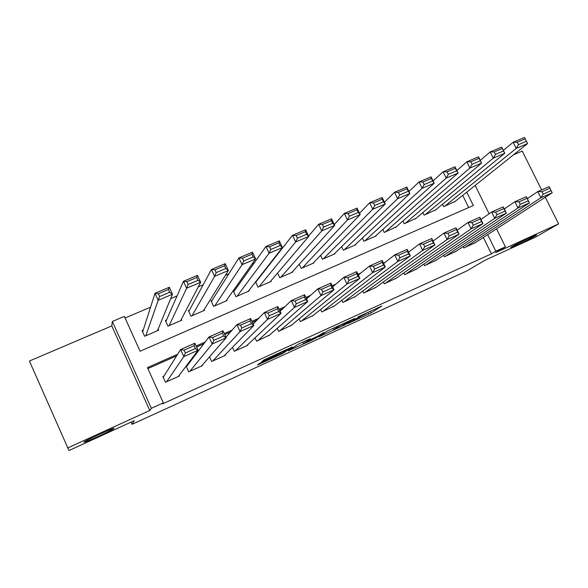 <?xml version="1.0" encoding="UTF-8"?>
<svg xmlns="http://www.w3.org/2000/svg" width="588" height="588" viewBox="0 0 588 588"><rect width="100%" height="100%" fill="white"/><g stroke="black" fill="none" stroke-linecap="round" stroke-linejoin="round"><path stroke-width="0.88" d="M347.809 323.598L371.101 312.912L381.796 306.069L357.974 316.932L366.089 313.639L352.785 320.335L359.893 317.66L347.809 323.598M113.962 428.439C115.292 426.932 88.127 439.133 84.481 441.706L83.981 442.139C83.474 443.279 109.978 431.32 113.477 428.85L113.962 428.439M535.021 236.045L536.131 235.362C540.012 232.804 517.844 243.094 512.141 246.497L511.185 247.092C507.451 249.577 528.98 239.595 535.021 236.045M261.587 362.362L259.205 363.56L257.412 364.935L259.058 364.288L282.446 353.586L292.398 346.927L263.975 359.915L261.697 361.657L263.373 361.003L288.223 349.191L283.24 352.793L261.587 362.362M284.798 352.403L284.563 351.844L284.798 352.403M67.598 448.005L149.778 410.49L111.801 325.921L29.4 361.025L68.972 450.533L134.277 420.655L132.072 424.323L466.74 270.987L484.975 260.256L535.352 237.214L558.6 223.881L495.677 252.605L505.423 246.835L495.816 251.216L491.414 253.832L162.464 403.912L163.332 402.831L151.359 408.293L112.352 321.482L124.355 316.381L140.076 351.249L473.347 205.521L466.762 192.136M149.778 410.49L151.359 408.293M318.52 336.968L344.891 324.907L354.652 318.476L327.325 330.971L318.52 336.968M312.75 339.717L288.26 350.815L298.454 344.046L310.258 338.761L306.855 341.15L308.377 340.562L317.461 336.299L323.973 332.463L315.139 338.519L312.632 339.467M558.6 223.881L545.304 197.252M541.629 189.909L522.24 151.079L513.559 154.776M143.229 330.03L142.053 330.537L144.641 336.255L158.672 330.177L158.172 329.074M166.536 319.975L165.375 320.475L167.955 326.156L181.788 320.159L181.376 319.255M189.512 310.067L188.366 310.56L190.946 316.197L204.587 310.28L204.234 309.516M212.172 300.299L211.041 300.784L213.613 306.37L227.064 300.541L226.762 299.88M234.516 290.656L233.407 291.141L235.972 296.683L249.239 290.935L248.967 290.347M256.559 281.152L255.964 281.409M463.182 246.6L463.858 247.989L475.376 242.631M443.631 255.288L444.352 256.765L456.016 251.333M423.823 264.078L424.587 265.666L436.399 260.146M403.743 272.972L404.566 274.677L416.525 269.076M383.391 281.968L384.273 283.806L396.385 278.124M362.752 291.06L363.707 293.067L375.982 287.289M341.826 300.255L342.863 302.445L355.299 296.58M320.607 309.538L321.739 311.949L334.337 305.988M299.071 318.909L300.328 321.585L313.088 315.521M277.22 328.354L278.624 331.36L291.545 325.179M255.03 337.843L256.611 341.26L269.701 334.969M232.481 347.346L234.296 351.301L247.724 345.259L247.548 344.884M209.534 356.813L211.673 361.488L225.285 355.358L225.086 354.917M186.131 366.111L188.726 371.814L202.529 365.604L202.294 365.082M491.414 253.832L483.365 237.442M333.168 286.429L332.573 286.694M308.127 297.535L306.289 298.351M282.681 308.818L279.557 310.207M256.816 320.291L252.37 322.261M230.525 331.948L224.719 334.528M203.808 343.804L196.576 347.008M176.635 355.858L147.897 368.603M187.271 365.567L186.168 366.067M164.008 375.989L162.839 376.511L165.448 382.288L179.45 375.989L179.164 375.35M278.984 252.553L278.315 252.833M254.104 263.13L252.068 263.997M228.828 273.883L225.388 275.346M203.154 284.805L198.259 286.885M177.061 295.896L170.667 298.616M150.557 307.171L125.09 318.005M468.687 207.557L462.705 195.37M455.171 201.39L443.675 206.675L442.499 204.264M435.752 209.784L424.124 215.149L422.868 212.569M416.091 218.288L404.309 223.734L402.971 220.978M396.165 226.894L384.236 232.436L382.803 229.467M375.975 235.612L376.129 235.95L363.899 241.249L362.362 238.037M355.512 244.446L355.689 244.806L343.289 250.179L341.628 246.695M334.778 253.399L334.962 253.788L322.4 259.227L320.592 255.42M313.764 262.461L313.97 262.887L301.232 268.407L299.255 264.203M292.464 271.641L292.684 272.104L279.77 277.705L277.587 273.038M270.87 280.939L271.112 281.454L258.022 287.128L255.582 281.895M131.087 422.118L132.072 424.323M111.801 325.921L112.352 321.482M177.664 354.211L147.448 367.603L163.332 402.831M409.498 251.473L408.417 251.951M385.368 262.167L383.405 263.034M360.856 273.03L357.982 274.302M335.946 284.063L332.132 285.761M310.64 295.286L305.848 297.41M284.915 306.686L279.116 309.251M258.764 318.27L251.929 321.305M232.179 330.052L224.271 333.558M205.153 342.032L196.127 346.031M495.816 251.216L487.665 234.649M475.163 185.433L489.12 213.76M496.573 228.872L505.423 246.835M341.113 326.59L351.286 320.144L339.423 325.848L333.822 329.589L341.113 326.59M303.43 343.539L315.837 337.416L303.43 343.539L302.746 342.084M444.653 206.256L516.227 148.404L527.583 143.582L454.326 202.059M518.469 144.655L516.227 148.404L513.162 142.259L524.518 137.467L525.209 138.827L517.234 142.193L518.469 144.655L526.436 141.282L525.209 138.827M503.357 150.388L513.162 142.259L517.234 142.193M527.583 143.582L526.436 141.282M464.829 247.548L540.879 197.811L537.785 191.607L527.355 198.626M474.487 243.204L552.198 192.783L540.879 197.811L543.202 194.18L551.147 190.652L549.905 188.167L541.952 191.688L543.202 194.18M541.952 191.688L537.785 191.607L549.104 186.602L549.905 188.167M551.147 190.652L552.198 192.783M425.102 214.723L493.251 158.15L490.179 151.954L501.711 147.088L504.783 153.255L434.907 210.475M480.293 160.377L490.179 151.954L494.214 151.91L495.449 154.394L503.548 150.969L502.314 148.492L494.214 151.91M503.548 150.969L504.783 153.255L493.251 158.15L495.449 154.394M502.314 148.492L501.711 147.088M405.308 223.308L469.908 168.05L466.828 161.796L478.551 156.856L481.623 163.082L415.238 219.001M456.869 170.549L466.828 161.796L470.826 161.788L472.061 164.295L480.293 160.811L479.051 158.312L470.826 161.788M480.293 160.811L481.623 163.082L469.908 168.05L472.061 164.295M479.051 158.312L478.551 156.856M385.243 231.995L446.204 178.105L443.109 171.799L455.016 166.779L458.103 173.056L395.305 227.637M433.091 180.913L443.109 171.799L447.071 171.821L448.306 174.349L456.663 170.814L455.428 168.293L447.071 171.821M456.663 170.814L458.103 173.056L446.204 178.105L448.306 174.349M455.428 168.293L455.016 166.779M364.92 240.808L422.118 188.322L419.016 181.957L431.107 176.863L434.209 183.191L375.115 236.383M408.947 191.482L419.016 181.957L422.926 182.015L424.168 184.566L432.665 180.972L431.423 178.429L422.926 182.015M432.665 180.972L434.209 183.191L422.118 188.322L424.168 184.566M431.423 178.429L431.107 176.863M445.337 256.324L517.977 207.998L514.875 201.735L504.32 208.968M519.006 201.853L514.875 201.735L526.378 196.657L529.472 202.882L517.977 207.998L520.255 204.359L528.325 200.78L527.083 198.274L519.006 201.853L520.255 204.359M455.112 251.921L529.472 202.882L528.325 200.78M526.378 196.657L527.083 198.274M425.58 265.217L494.714 218.346L491.605 212.025L480.933 219.486M495.699 212.172L491.605 212.025L503.284 206.866L506.393 213.15L494.714 218.346L496.948 214.708L505.151 211.063L503.901 208.542L495.699 212.172L496.948 214.708M435.488 260.756L506.393 213.15L505.151 211.063M503.284 206.866L503.901 208.542M405.573 274.221L471.084 228.857L467.96 222.484L457.177 230.195M472.01 222.661L467.96 222.484L479.83 217.237L482.946 223.58L471.084 228.857L473.266 225.219L481.601 221.522L480.345 218.971L472.01 222.661L473.266 225.219M415.606 269.701L482.946 223.58L481.601 221.522M479.83 217.237L480.345 218.971M385.294 283.35L447.071 239.536L443.933 233.105L433.047 241.095M447.946 233.318L443.933 233.105L455.994 227.769L459.125 234.171L447.071 239.536L449.203 235.898L457.67 232.135L456.413 229.57L447.946 233.318L449.203 235.898M395.467 278.771L459.125 234.171L457.67 232.135M455.994 227.769L456.413 229.57M344.325 249.731L397.635 198.707L394.526 192.283L406.822 187.102L409.924 193.496L354.66 245.255M384.434 202.265L394.526 192.283L398.399 192.372L399.642 194.944L408.278 191.291L407.028 188.726L398.399 192.372M408.278 191.291L409.924 193.496L397.635 198.707L399.642 194.944M407.028 188.726L406.822 187.102M364.744 292.596L422.662 250.385L419.523 243.895L408.535 252.201M423.492 244.145L419.523 243.895L431.776 238.478L434.914 244.939L422.662 250.385L424.749 246.747L433.356 242.932L432.092 240.338L423.492 244.145L424.749 246.747M375.048 287.958L434.914 244.939L433.356 242.932M431.776 238.478L432.092 240.338M323.451 258.771L372.763 209.262L369.646 202.779L382.134 197.509L385.25 203.963L333.925 254.236M359.54 213.275L369.646 202.779L373.468 202.897L374.718 205.499L383.486 201.787L382.237 199.192L373.468 202.897M383.486 201.787L385.25 203.963L372.763 209.262L374.718 205.499M382.237 199.192L382.134 197.509M343.914 301.967L397.863 261.417L394.71 254.869L383.633 263.52M398.635 255.155L394.71 254.869L407.168 249.363L410.314 255.883L397.863 261.417L399.899 257.779L408.645 253.898L407.381 251.282L398.635 255.155L399.899 257.779M354.366 297.271L410.314 255.883L408.645 253.898M407.168 249.363L407.381 251.282M302.298 267.944L347.479 219.986L344.355 213.444L357.048 208.086L360.172 214.598L312.912 263.343M334.271 224.542L344.355 213.444L348.125 213.598L349.382 216.222L358.298 212.444L357.041 209.835L348.125 213.598M358.298 212.444L360.172 214.598L347.479 219.986L349.382 216.222M357.041 209.835L357.048 208.086M322.805 311.471L372.652 272.634L369.492 266.019L358.342 275.066M373.365 266.342L369.492 266.019L382.149 260.418L385.309 267.003L372.652 272.634L374.63 268.995L383.523 265.048L382.251 262.402L373.365 266.342L374.63 268.995M333.396 306.708L385.309 267.003L383.523 265.048M382.149 260.418L382.251 262.402M280.851 277.235L321.783 230.886L318.645 224.285L331.551 218.839L334.682 225.41L291.611 272.575M308.619 236.082L318.645 224.285L322.364 224.476L323.62 227.122L332.69 223.286L331.426 220.647L322.364 224.476M332.69 223.286L334.682 225.41L321.783 230.886L323.62 227.122M331.426 220.647L331.551 218.839M301.409 321.099L347.023 284.033L343.848 277.352L332.654 286.863M347.67 277.72L343.848 277.352L356.725 271.663L359.885 278.308L347.023 284.033L348.941 280.395L357.982 276.382L356.71 273.714L347.67 277.72L348.941 280.395M312.14 316.271L359.885 278.308L357.982 276.382M356.725 271.663L356.71 273.714M259.117 286.65L295.654 241.969L292.508 235.303L305.628 229.768L308.774 236.405L270.024 281.924M255.729 282.203L292.508 235.303L296.176 235.531L297.44 238.206L306.649 234.303L305.392 231.643L296.176 235.531M306.649 234.303L308.774 236.405L295.654 241.969L297.44 238.206M305.392 231.643L305.628 229.768M237.082 296.198L269.084 253.244L265.93 246.512L279.278 240.882L282.424 247.585L248.136 291.413M233.708 291.795L265.93 246.512L269.539 246.776L270.803 249.481L280.175 245.512L278.91 242.822L269.539 246.776M280.175 245.512L282.424 247.585L269.084 253.244L270.803 249.481M278.91 242.822L279.278 240.882M214.738 305.885L242.065 264.703L238.904 257.911L252.472 252.186L255.633 258.948L225.954 301.027M211.386 301.534L238.904 257.911L242.454 258.213L243.726 260.94L253.259 256.905L251.987 254.192L242.454 258.213M253.259 256.905L255.633 258.948L242.065 264.703L243.726 260.94M251.987 254.192L252.472 252.186M192.085 315.697L214.583 276.36L211.415 269.502L225.219 263.681L228.387 270.509L203.455 310.773M188.77 311.442L211.415 269.502L214.907 269.848L216.178 272.597L225.873 268.495L224.601 265.754L214.907 269.848M225.873 268.495L228.387 270.509L214.583 276.36L216.178 272.597M224.601 265.754L225.219 263.681M169.116 325.656L186.631 288.216L183.456 281.292L197.494 275.368L200.67 282.262L180.641 320.658M165.853 321.533L183.456 281.292L186.881 281.681L188.153 284.46L198.016 280.285L196.745 277.514L186.881 281.681M198.016 280.285L200.67 282.262L186.631 288.216L188.153 284.46M196.745 277.514L197.494 275.368M279.712 330.868L320.96 295.617L317.777 288.884L306.561 298.932M321.548 289.289L317.777 288.884L330.868 283.093L334.043 289.803L320.96 295.617L322.827 291.986L332.014 287.907L330.743 285.217L321.548 289.289L322.827 291.986M290.597 325.965L334.043 289.803L332.014 287.907M330.868 283.093L330.743 285.217M257.72 340.761L294.456 307.406L291.273 300.6L280.079 311.309M294.985 301.049L291.273 300.6L304.584 294.72L307.767 301.49L294.456 307.406L296.264 303.776L305.613 299.63L304.334 296.911L294.985 301.049L296.264 303.776M268.753 335.799L307.767 301.49L305.613 299.63M304.584 294.72L304.334 296.911M235.421 350.801L267.503 319.394L264.306 312.522L253.2 324.047M267.966 313.014L264.306 312.522L277.845 306.539L281.042 313.375L267.503 319.394L269.245 315.771L278.756 311.552L277.477 308.803L267.966 313.014L269.245 315.771M246.615 345.766L281.042 313.375L278.756 311.552M277.845 306.539L277.477 308.803M212.812 360.973L240.088 331.588L236.883 324.649L225.946 337.211M240.477 325.186L236.883 324.649L250.657 318.564L253.854 325.465L240.088 331.588L241.764 327.964L251.436 323.672L250.157 320.901L240.477 325.186L241.764 327.964M224.153 355.872L253.854 325.465L251.436 323.672M250.657 318.564L250.157 320.901M189.88 371.3L212.194 343.995L208.983 336.983L186.403 366.714M212.518 337.563L208.983 336.983L222.992 330.794L226.204 337.762L212.194 343.995L213.804 340.379L223.646 336.005L222.36 333.205L212.518 337.563L213.804 340.379M201.383 366.118L226.204 337.762L223.646 336.005M222.992 330.794L222.36 333.205M145.817 335.748L158.187 300.284L155.004 293.287L169.293 287.26L172.468 294.228L157.511 330.684M142.649 331.845L155.004 293.287L158.363 293.721L159.642 296.528L169.682 292.28L168.403 289.48L158.363 293.721M169.682 292.28L172.468 294.228L158.187 300.284L159.642 296.528M168.403 289.48L169.293 287.26M166.617 381.766L183.816 356.615L180.597 349.537L163.192 377.298M184.066 350.161L180.597 349.537L194.856 343.23L198.068 350.272L183.816 356.615L185.36 353.006L195.37 348.559L194.077 345.729L184.066 350.161L185.36 353.006M178.289 376.511L198.068 350.272L195.37 348.559M194.856 343.23L194.077 345.729M370.3 311.221L371.101 312.912M367.831 312.346L368.676 314.124M344.693 324.495L344.891 324.907M339.217 325.421L339.423 325.848M333.19 328.178L333.852 329.574L333.161 328.185M289.627 349.838L289.803 350.213M306.495 340.371L306.855 341.15M314.918 338.049L315.139 338.519L314.918 338.049M304.797 341.15L305.304 342.231L304.804 341.143M277.132 353.785L277.308 354.174M276.073 355.093L275.757 354.417L276.095 355.071M273.31 355.534L273.67 356.299M263.159 360.54L263.373 361.003M258.845 363.832L259.058 364.288M113.315 428.483L113.477 428.85M277.213 353.748L277.382 354.123"/></g></svg>
